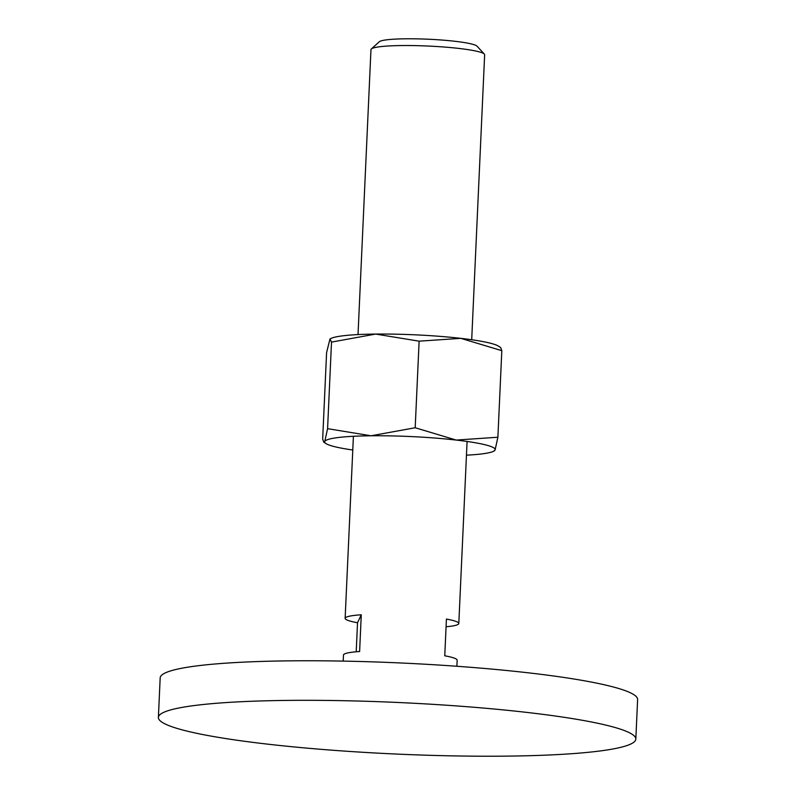 <?xml version="1.0" encoding="UTF-8"?>
<svg xmlns="http://www.w3.org/2000/svg" width="796" height="796" viewBox="0 0 796 796"><rect width="100%" height="100%" fill="white"/><g stroke="black" fill="none" stroke-linecap="round" stroke-linejoin="round"><path stroke-width="1.19" d="M196.572 705.256A238.969 25.79 -177.4 0 0 158.384 717.425A238.969 25.79 -177.4 0 0 329.017 749.961A238.969 25.79 -177.4 0 0 597.627 751.275A238.969 25.79 -177.4 0 0 635.825 739.106A238.969 25.79 -177.4 0 0 465.182 706.569A238.969 25.79 -177.4 0 0 196.572 705.256M158.384 717.425L160.175 677.874A238.969 25.79 2.6 0 1 198.373 665.705A238.969 25.79 2.6 0 1 466.983 667.018A238.969 25.79 2.6 0 1 637.616 699.555L635.825 739.106M358.021 334.579L370.966 49.601A56.894 6.139 2.6 0 1 371.334 48.954A56.894 6.139 2.6 0 1 380.06 46.705A56.894 6.139 2.6 0 1 441.024 46.795A56.894 6.139 2.6 0 1 484.336 54.078A56.894 6.139 2.6 0 1 484.645 54.765L471.7 339.743M371.334 48.954L379.324 41.74A49.203 5.313 2.6 0 1 386.866 39.8A49.203 5.313 2.6 0 1 439.581 39.88A49.203 5.313 2.6 0 1 477.033 46.178L484.336 54.078M456.874 666.262L457.153 660.212A56.894 6.139 -177.4 0 0 444.765 655.795L446.427 619.069A56.894 6.139 2.6 0 1 458.814 623.487A56.894 6.139 2.6 0 1 449.72 626.382A56.894 6.139 2.6 0 1 446.078 626.76M356.21 651.775L357.523 622.741A56.894 6.139 2.6 0 1 345.136 618.323A56.894 6.139 2.6 0 1 354.23 615.427A56.894 6.139 2.6 0 1 361.275 614.791L359.613 651.516A56.894 6.139 -177.4 0 0 352.568 652.153A56.894 6.139 -177.4 0 0 343.474 655.048L343.195 661.108M357.523 622.741L361.275 614.791M329.992 338.947L330.887 338.489A85.341 9.214 2.6 0 1 342.937 335.803A85.341 9.214 2.6 0 1 375.662 334.071A85.341 9.214 2.6 0 1 460.814 338.35L501.818 350.668L500.654 347.524L498.366 346.091A85.341 9.214 2.6 0 0 460.814 338.35L419.124 341.176L375.662 334.071L331.514 342.101L329.992 338.947L326.599 352.519L322.669 439.094L323.823 442.228L324.778 441.452A85.341 9.214 2.6 0 1 338.31 437.511A85.341 9.214 2.6 0 1 371.035 435.78A85.341 9.214 2.6 0 1 456.198 440.069A85.341 9.214 2.6 0 1 495.082 450.019L497.888 437.233L456.198 440.069L415.194 427.75L371.035 435.78L327.584 428.676L324.778 441.452A85.341 9.214 2.6 0 0 326.121 443.661L323.823 442.228M493.59 451.262L495.082 450.019A85.341 9.214 2.6 0 1 493.59 451.262A85.341 9.214 2.6 0 1 481.55 453.949A85.341 9.214 2.6 0 1 466.456 455.173M352.777 450.009A85.341 9.214 2.6 0 1 326.121 443.661M415.194 427.75L419.124 341.176M327.584 428.676L331.514 342.101M497.888 437.233L501.818 350.668M458.814 623.487L467.083 441.452M345.136 618.323L353.404 436.298"/></g></svg>
